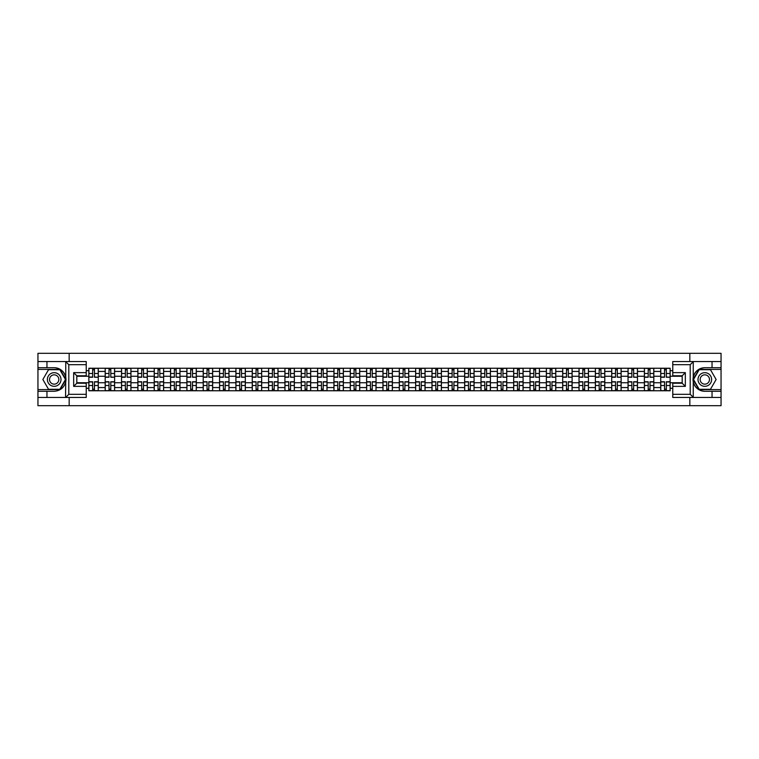 <?xml version="1.0" encoding="UTF-8"?>
<svg xmlns="http://www.w3.org/2000/svg" width="759" height="759" viewBox="0 0 759 759"><rect width="100%" height="100%" fill="white"/><g stroke="black" fill="none" stroke-linecap="round" stroke-linejoin="round"><path stroke-width="1.14" d="M86.232 364.681L68.794 364.681L65.559 361.54L86.232 361.54L86.232 375.781L76.811 375.781L76.811 383.219L86.232 383.219L86.232 397.46L65.559 397.46L65.748 377.223C64.117 371.341 60.265 368.172 54.183 367.717A11.783 11.783 0 0 1 65.748 381.777C64.117 387.659 60.265 390.828 54.183 391.283L37.95 391.283L37.95 405.685L721.05 405.685L721.05 369.396L698.982 369.396L693.147 379.5L698.982 389.604L721.05 389.604M704.817 367.717C698.735 368.172 694.883 371.341 693.252 377.223L693.252 381.777C694.883 387.659 698.735 390.828 704.817 391.283A11.783 11.783 0 0 1 693.033 379.5A11.783 11.783 0 0 1 704.817 367.717L721.05 367.717L721.05 353.314L37.95 353.314L37.95 389.604L60.018 389.604L65.853 379.5L60.018 369.396L37.95 369.396M105.188 390.762L105.188 371.436L98.281 371.436L98.281 390.762M98.281 371.436L98.281 368.238M105.188 371.436L105.188 368.238M114.618 368.238L114.618 390.762M121.535 390.762L121.535 368.238M130.956 368.238L130.956 390.762M137.872 390.762L137.872 368.238M147.293 368.238L147.293 390.762M154.21 390.762L154.21 368.238M163.631 368.238L163.631 390.762M170.547 390.762L170.547 368.238M179.978 368.238L179.978 390.762M186.885 390.762L186.885 368.238M196.315 368.238L196.315 390.762M203.222 390.762L203.222 368.238M212.653 368.238L212.653 390.762M219.569 390.762L219.569 368.238M228.99 368.238L228.99 390.762M235.907 390.762L235.907 368.238M245.328 368.238L245.328 390.762M252.244 390.762L252.244 368.238M261.665 368.238L261.665 390.762M268.582 390.762L268.582 368.238M278.012 368.238L278.012 390.762M284.919 390.762L284.919 368.238M294.35 368.238L294.35 390.762M301.257 390.762L301.257 368.238M310.687 368.238L310.687 390.762M317.604 390.762L317.604 368.238M327.025 368.238L327.025 390.762M333.941 390.762L333.941 368.238M343.362 368.238L343.362 390.762M350.279 390.762L350.279 368.238M359.709 368.238L359.709 390.762M366.616 390.762L366.616 368.238M376.047 368.238L376.047 390.762M382.953 390.762L382.953 368.238M392.384 368.238L392.384 390.762M399.291 390.762L399.291 368.238M408.721 368.238L408.721 390.762M415.638 390.762L415.638 368.238M425.059 368.238L425.059 390.762M431.975 390.762L431.975 368.238M441.396 368.238L441.396 390.762M448.313 390.762L448.313 368.238M457.743 368.238L457.743 390.762M464.65 390.762L464.65 368.238M474.081 368.238L474.081 390.762M480.988 390.762L480.988 368.238M490.418 368.238L490.418 390.762M497.335 390.762L497.335 368.238M506.756 368.238L506.756 390.762M513.672 390.762L513.672 368.238M523.093 368.238L523.093 390.762M530.01 390.762L530.01 368.238M539.431 368.238L539.431 390.762M546.347 390.762L546.347 368.238M555.778 368.238L555.778 390.762M562.685 390.762L562.685 368.238M572.115 368.238L572.115 390.762M579.022 390.762L579.022 368.238M588.453 368.238L588.453 390.762M595.369 390.762L595.369 368.238M604.79 368.238L604.79 390.762M611.707 390.762L611.707 368.238M621.128 368.238L621.128 390.762M628.044 390.762L628.044 368.238M637.465 368.238L637.465 390.762M644.382 390.762L644.382 368.238M653.812 368.238L653.812 390.762M660.719 390.762L660.719 368.238M660.719 382.745L653.812 382.745M644.382 382.745L637.465 382.745M628.044 382.745L621.128 382.745M611.707 382.745L604.79 382.745M595.369 382.745L588.453 382.745M579.022 382.745L572.115 382.745M562.685 382.745L555.778 382.745M546.347 382.745L539.431 382.745M530.01 382.745L523.093 382.745M513.672 382.745L506.756 382.745M497.335 382.745L490.418 382.745M480.988 382.745L474.081 382.745M464.65 382.745L457.743 382.745M448.313 382.745L441.396 382.745M431.975 382.745L425.059 382.745M415.638 382.745L408.721 382.745M399.291 382.745L392.384 382.745M382.953 382.745L376.047 382.745M366.616 382.745L359.709 382.745M350.279 382.745L343.362 382.745M333.941 382.745L327.025 382.745M317.604 382.745L310.687 382.745M301.257 382.745L294.35 382.745M284.919 382.745L278.012 382.745M268.582 382.745L261.665 382.745M252.244 382.745L245.328 382.745M235.907 382.745L228.99 382.745M219.569 382.745L212.653 382.745M203.222 382.745L196.315 382.745M186.885 382.745L179.978 382.745M170.547 382.745L163.631 382.745M154.21 382.745L147.293 382.745M137.872 382.745L130.956 382.745M121.535 382.745L114.618 382.745M105.188 382.745L98.281 382.745M660.719 376.255L653.812 376.255M644.382 376.255L637.465 376.255M628.044 376.255L621.128 376.255M611.707 376.255L604.79 376.255M595.369 376.255L588.453 376.255M579.022 376.255L572.115 376.255M562.685 376.255L555.778 376.255M546.347 376.255L539.431 376.255M530.01 376.255L523.093 376.255M513.672 376.255L506.756 376.255M497.335 376.255L490.418 376.255M480.988 376.255L474.081 376.255M464.65 376.255L457.743 376.255M448.313 376.255L441.396 376.255M431.975 376.255L425.059 376.255M415.638 376.255L408.721 376.255M399.291 376.255L392.384 376.255M382.953 376.255L376.047 376.255M366.616 376.255L359.709 376.255M350.279 376.255L343.362 376.255M333.941 376.255L327.025 376.255M317.604 376.255L310.687 376.255M301.257 376.255L294.35 376.255M284.919 376.255L278.012 376.255M268.582 376.255L261.665 376.255M252.244 376.255L245.328 376.255M235.907 376.255L228.99 376.255M219.569 376.255L212.653 376.255M203.222 376.255L196.315 376.255M186.885 376.255L179.978 376.255M170.547 376.255L163.631 376.255M154.21 376.255L147.293 376.255M137.872 376.255L130.956 376.255M121.535 376.255L114.618 376.255M105.188 376.255L98.281 376.255M76.811 382.745L88.85 382.745L88.85 376.255L76.811 376.255M86.232 370.705L88.85 370.705L88.85 376.255M682.189 376.255L670.15 376.255L670.15 368.238L88.85 368.238L88.85 370.705M670.15 370.705L672.768 370.705M672.768 388.295L670.15 388.295L670.15 382.745L682.189 382.745M88.85 382.745L88.85 390.762L670.15 390.762L670.15 388.295M88.85 388.295L86.232 388.295M689.836 405.685L689.836 397.46M689.836 361.54L689.836 353.314M69.164 405.685L69.164 397.46M69.164 361.54L69.164 353.314M670.15 376.255L670.15 382.745M94.458 389.187L92.674 389.187M92.674 369.813L94.458 369.813M110.795 389.187L109.011 389.187M109.011 369.813L110.795 369.813M127.132 389.187L125.358 389.187M125.358 369.813L127.132 369.813M143.47 389.187L141.696 389.187M141.696 369.813L143.47 369.813M159.817 389.187L158.033 389.187M158.033 369.813L159.817 369.813M176.154 389.187L174.371 389.187M174.371 369.813L176.154 369.813M192.492 389.187L190.708 389.187M190.708 369.813L192.492 369.813M208.829 389.187L207.046 389.187M207.046 369.813L208.829 369.813M225.167 389.187L223.393 389.187M223.393 369.813L225.167 369.813M241.504 389.187L239.73 389.187M239.73 369.813L241.504 369.813M257.851 389.187L256.068 389.187M256.068 369.813L257.851 369.813M274.189 389.187L272.405 389.187M272.405 369.813L274.189 369.813M290.526 389.187L288.743 389.187M288.743 369.813L290.526 369.813M306.864 389.187L305.08 389.187M305.08 369.813L306.864 369.813M323.201 389.187L321.427 389.187M321.427 369.813L323.201 369.813M339.539 389.187L337.764 389.187M337.764 369.813L339.539 369.813M355.886 389.187L354.102 389.187M354.102 369.813L355.886 369.813M372.223 389.187L370.439 389.187M370.439 369.813L372.223 369.813M388.561 389.187L386.777 389.187M386.777 369.813L388.561 369.813M404.898 389.187L403.114 389.187M403.114 369.813L404.898 369.813M421.236 389.187L419.461 389.187M419.461 369.813L421.236 369.813M437.573 389.187L435.799 389.187M435.799 369.813L437.573 369.813M453.92 389.187L452.136 389.187M452.136 369.813L453.92 369.813M470.257 389.187L468.474 389.187M468.474 369.813L470.257 369.813M486.595 389.187L484.811 389.187M484.811 369.813L486.595 369.813M502.932 389.187L501.149 389.187M501.149 369.813L502.932 369.813M519.27 389.187L517.496 389.187M517.496 369.813L519.27 369.813M535.607 389.187L533.833 389.187M533.833 369.813L535.607 369.813M551.954 389.187L550.171 389.187M550.171 369.813L551.954 369.813M568.292 389.187L566.508 389.187M566.508 369.813L568.292 369.813M584.629 389.187L582.846 389.187M582.846 369.813L584.629 369.813M600.967 389.187L599.183 389.187M599.183 369.813L600.967 369.813M617.304 389.187L615.53 389.187M615.53 369.813L617.304 369.813M633.642 389.187L631.867 389.187M631.867 369.813L633.642 369.813M649.989 389.187L648.205 389.187M648.205 369.813L649.989 369.813M666.326 389.187L664.542 389.187M664.542 369.813L666.326 369.813M94.458 377.024L98.224 377.251L94.458 377.251L94.458 368.343L98.224 368.343L88.907 368.343L92.674 368.343L92.674 377.251L88.907 377.251L88.907 368.343M98.224 377.024L98.224 368.343M92.674 369.709L94.458 369.709M92.674 381.749L92.674 390.657L88.907 390.657L88.907 381.749L92.674 381.749M94.458 389.291L92.674 389.291M94.458 390.657L98.224 390.657L98.224 381.749L94.458 381.749L94.458 390.657L92.674 390.657M110.795 377.024L114.562 377.251L110.795 377.251L110.795 368.343L114.562 368.343L105.245 368.343L109.011 368.343L109.011 377.251L105.245 377.251L105.245 368.343M114.562 377.024L114.562 368.343M109.011 369.709L110.795 369.709M127.132 377.024L130.909 377.251L127.132 377.251L127.132 368.343L130.909 368.343L121.582 368.343L125.358 368.343L125.358 377.251L121.582 377.251L121.582 368.343M130.909 377.024L130.909 368.343M125.358 369.709L127.132 369.709M46.954 391.283L46.954 397.46L37.95 397.46M65.559 397.46L46.954 397.46M37.95 391.283L37.95 389.604M65.559 361.54L46.954 361.54L46.954 367.717L37.95 367.717M46.954 361.54L37.95 361.54M54.183 367.717L46.954 367.717M76.811 375.781L73.661 372.641L86.232 372.641M86.232 386.359L73.661 386.359L76.811 383.219M65.748 397.374L68.794 394.319L86.232 394.319M693.441 361.54L690.206 364.681L672.768 364.681L672.768 361.54L721.05 361.54M712.046 367.717L712.046 361.54M672.768 394.319L690.206 394.319L693.441 397.46L672.768 397.46L672.768 383.219L682.189 383.219L682.189 375.781L672.768 375.781L672.768 364.681M721.05 367.717L721.05 369.396M693.441 397.46L712.046 397.46L712.046 391.283L721.05 391.283M712.046 397.46L721.05 397.46M704.817 391.283L712.046 391.283M682.189 383.219L685.339 386.359L672.768 386.359M672.768 372.641L685.339 372.641L682.189 375.781M47.381 379.5A6.812 6.812 0 0 0 54.183 386.312A6.812 6.812 0 0 0 60.995 379.5A6.812 6.812 0 0 0 54.183 372.688A6.812 6.812 0 0 0 47.381 379.5M49.525 379.5A4.658 4.658 0 0 0 54.183 384.158A4.658 4.658 0 0 0 58.841 379.5A4.658 4.658 0 0 0 54.183 374.842A4.658 4.658 0 0 0 49.525 379.5M59.838 369.709L65.492 379.5L59.838 389.291L48.529 389.291L42.874 379.5L48.529 369.709L59.838 369.709M698.005 379.5A6.812 6.812 0 0 0 704.817 386.312A6.812 6.812 0 0 0 711.619 379.5A6.812 6.812 0 0 0 704.817 372.688A6.812 6.812 0 0 0 698.005 379.5M700.159 379.5A4.658 4.658 0 0 0 704.817 384.158A4.658 4.658 0 0 0 709.475 379.5A4.658 4.658 0 0 0 704.817 374.842A4.658 4.658 0 0 0 700.159 379.5M710.471 369.709L716.126 379.5L710.471 389.291L699.162 389.291L693.508 379.5L699.162 369.709L710.471 369.709M109.011 381.749L109.011 390.657L105.245 390.657L105.245 381.749L109.011 381.749M110.795 389.291L109.011 389.291M110.795 390.657L114.562 390.657L114.562 381.749L110.795 381.749L110.795 390.657L109.011 390.657M125.358 381.749L125.358 390.657L121.582 390.657L121.582 381.749L125.358 381.749M127.132 389.291L125.358 389.291M127.132 390.657L130.909 390.657L130.909 381.749L127.132 381.749L127.132 390.657L125.358 390.657M143.47 377.024L147.246 377.251L143.47 377.251L143.47 368.343L147.246 368.343L137.92 368.343L141.696 368.343L141.696 377.251L137.92 377.251L137.92 368.343M147.246 377.024L147.246 368.343M141.696 369.709L143.47 369.709M159.817 377.024L163.583 377.251L159.817 377.251L159.817 368.343L163.583 368.343L154.257 368.343L158.033 368.343L158.033 377.251L154.257 377.251L154.257 368.343M163.583 377.024L163.583 368.343M158.033 369.709L159.817 369.709M176.154 377.024L179.921 377.251L176.154 377.251L176.154 368.343L179.921 368.343L170.604 368.343L174.371 368.343L174.371 377.251L170.604 377.251L170.604 368.343M179.921 377.024L179.921 368.343M174.371 369.709L176.154 369.709M141.696 381.749L141.696 390.657L137.92 390.657L137.92 381.749L141.696 381.749M143.47 389.291L141.696 389.291M143.47 390.657L147.246 390.657L147.246 381.749L143.47 381.749L143.47 390.657L141.696 390.657M158.033 381.749L158.033 390.657L154.257 390.657L154.257 381.749L158.033 381.749M159.817 389.291L158.033 389.291M159.817 390.657L163.583 390.657L163.583 381.749L159.817 381.749L159.817 390.657L158.033 390.657M174.371 381.749L174.371 390.657L170.604 390.657L170.604 381.749L174.371 381.749M176.154 389.291L174.371 389.291M176.154 390.657L179.921 390.657L179.921 381.749L176.154 381.749L176.154 390.657L174.371 390.657M192.492 377.024L196.258 377.251L192.492 377.251L192.492 368.343L196.258 368.343L186.942 368.343L190.708 368.343L190.708 377.251L186.942 377.251L186.942 368.343M196.258 377.024L196.258 368.343M190.708 369.709L192.492 369.709M190.708 381.749L190.708 390.657L186.942 390.657L186.942 381.749L190.708 381.749M192.492 389.291L190.708 389.291M192.492 390.657L196.258 390.657L196.258 381.749L192.492 381.749L192.492 390.657L190.708 390.657M208.829 377.024L212.596 377.251L208.829 377.251L208.829 368.343L212.596 368.343L203.279 368.343L207.046 368.343L207.046 377.251L203.279 377.251L203.279 368.343M212.596 377.024L212.596 368.343M207.046 369.709L208.829 369.709M207.046 381.749L207.046 390.657L203.279 390.657L203.279 381.749L207.046 381.749M208.829 389.291L207.046 389.291M208.829 390.657L212.596 390.657L212.596 381.749L208.829 381.749L208.829 390.657L207.046 390.657M225.167 377.024L228.943 377.251L225.167 377.251L225.167 368.343L228.943 368.343L219.617 368.343L223.393 368.343L223.393 377.251L219.617 377.251L219.617 368.343M228.943 377.024L228.943 368.343M223.393 369.709L225.167 369.709M223.393 381.749L223.393 390.657L219.617 390.657L219.617 381.749L223.393 381.749M225.167 389.291L223.393 389.291M225.167 390.657L228.943 390.657L228.943 381.749L225.167 381.749L225.167 390.657L223.393 390.657M241.504 377.024L245.28 377.251L241.504 377.251L241.504 368.343L245.28 368.343L235.954 368.343L239.73 368.343L239.73 377.251L235.954 377.251L235.954 368.343M245.28 377.024L245.28 368.343M239.73 369.709L241.504 369.709M239.73 381.749L239.73 390.657L235.954 390.657L235.954 381.749L239.73 381.749M241.504 389.291L239.73 389.291M241.504 390.657L245.28 390.657L245.28 381.749L241.504 381.749L241.504 390.657L239.73 390.657M257.851 377.024L261.618 377.251L257.851 377.251L257.851 368.343L261.618 368.343L252.292 368.343L256.068 368.343L256.068 377.251L252.292 377.251L252.292 368.343M261.618 377.024L261.618 368.343M256.068 369.709L257.851 369.709M256.068 381.749L256.068 390.657L252.292 390.657L252.292 381.749L256.068 381.749M257.851 389.291L256.068 389.291M257.851 390.657L261.618 390.657L261.618 381.749L257.851 381.749L257.851 390.657L256.068 390.657M274.189 377.024L277.955 377.251L274.189 377.251L274.189 368.343L277.955 368.343L268.639 368.343L272.405 368.343L272.405 377.251L268.639 377.251L268.639 368.343M277.955 377.024L277.955 368.343M272.405 369.709L274.189 369.709M272.405 381.749L272.405 390.657L268.639 390.657L268.639 381.749L272.405 381.749M274.189 389.291L272.405 389.291M274.189 390.657L277.955 390.657L277.955 381.749L274.189 381.749L274.189 390.657L272.405 390.657M290.526 377.024L294.293 377.251L290.526 377.251L290.526 368.343L294.293 368.343L284.976 368.343L288.743 368.343L288.743 377.251L284.976 377.251L284.976 368.343M294.293 377.024L294.293 368.343M288.743 369.709L290.526 369.709M288.743 381.749L288.743 390.657L284.976 390.657L284.976 381.749L288.743 381.749M290.526 389.291L288.743 389.291M290.526 390.657L294.293 390.657L294.293 381.749L290.526 381.749L290.526 390.657L288.743 390.657M306.864 377.024L310.63 377.251L306.864 377.251L306.864 368.343L310.63 368.343L301.314 368.343L305.08 368.343L305.08 377.251L301.314 377.251L301.314 368.343M310.63 377.024L310.63 368.343M305.08 369.709L306.864 369.709M305.08 381.749L305.08 390.657L301.314 390.657L301.314 381.749L305.08 381.749M306.864 389.291L305.08 389.291M306.864 390.657L310.63 390.657L310.63 381.749L306.864 381.749L306.864 390.657L305.08 390.657M323.201 377.024L326.977 377.251L323.201 377.251L323.201 368.343L326.977 368.343L317.651 368.343L321.427 368.343L321.427 377.251L317.651 377.251L317.651 368.343M326.977 377.024L326.977 368.343M321.427 369.709L323.201 369.709M321.427 381.749L321.427 390.657L317.651 390.657L317.651 381.749L321.427 381.749M323.201 389.291L321.427 389.291M323.201 390.657L326.977 390.657L326.977 381.749L323.201 381.749L323.201 390.657L321.427 390.657M339.539 377.024L343.315 377.251L339.539 377.251L339.539 368.343L343.315 368.343L333.988 368.343L337.764 368.343L337.764 377.251L333.988 377.251L333.988 368.343M343.315 377.024L343.315 368.343M337.764 369.709L339.539 369.709M337.764 381.749L337.764 390.657L333.988 390.657L333.988 381.749L337.764 381.749M339.539 389.291L337.764 389.291M339.539 390.657L343.315 390.657L343.315 381.749L339.539 381.749L339.539 390.657L337.764 390.657M355.886 377.024L359.652 377.251L355.886 377.251L355.886 368.343L359.652 368.343L350.326 368.343L354.102 368.343L354.102 377.251L350.326 377.251L350.326 368.343M359.652 377.024L359.652 368.343M354.102 369.709L355.886 369.709M354.102 381.749L354.102 390.657L350.326 390.657L350.326 381.749L354.102 381.749M355.886 389.291L354.102 389.291M355.886 390.657L359.652 390.657L359.652 381.749L355.886 381.749L355.886 390.657L354.102 390.657M372.223 377.024L375.99 377.251L372.223 377.251L372.223 368.343L375.99 368.343L366.673 368.343L370.439 368.343L370.439 377.251L366.673 377.251L366.673 368.343M375.99 377.024L375.99 368.343M370.439 369.709L372.223 369.709M370.439 381.749L370.439 390.657L366.673 390.657L366.673 381.749L370.439 381.749M372.223 389.291L370.439 389.291M372.223 390.657L375.99 390.657L375.99 381.749L372.223 381.749L372.223 390.657L370.439 390.657M388.561 377.024L392.327 377.251L388.561 377.251L388.561 368.343L392.327 368.343L383.01 368.343L386.777 368.343L386.777 377.251L383.01 377.251L383.01 368.343M392.327 377.024L392.327 368.343M386.777 369.709L388.561 369.709M386.777 381.749L386.777 390.657L383.01 390.657L383.01 381.749L386.777 381.749M388.561 389.291L386.777 389.291M388.561 390.657L392.327 390.657L392.327 381.749L388.561 381.749L388.561 390.657L386.777 390.657M404.898 377.024L408.674 377.251L404.898 377.251L404.898 368.343L408.674 368.343L399.348 368.343L403.114 368.343L403.114 377.251L399.348 377.251L399.348 368.343M408.674 377.024L408.674 368.343M403.114 369.709L404.898 369.709M403.114 381.749L403.114 390.657L399.348 390.657L399.348 381.749L403.114 381.749M404.898 389.291L403.114 389.291M404.898 390.657L408.674 390.657L408.674 381.749L404.898 381.749L404.898 390.657L403.114 390.657M421.236 377.024L425.012 377.251L421.236 377.251L421.236 368.343L425.012 368.343L415.685 368.343L419.461 368.343L419.461 377.251L415.685 377.251L415.685 368.343M425.012 377.024L425.012 368.343M419.461 369.709L421.236 369.709M419.461 381.749L419.461 390.657L415.685 390.657L415.685 381.749L419.461 381.749M421.236 389.291L419.461 389.291M421.236 390.657L425.012 390.657L425.012 381.749L421.236 381.749L421.236 390.657L419.461 390.657M437.573 377.024L441.349 377.251L437.573 377.251L437.573 368.343L441.349 368.343L432.023 368.343L435.799 368.343L435.799 377.251L432.023 377.251L432.023 368.343M441.349 377.024L441.349 368.343M435.799 369.709L437.573 369.709M435.799 381.749L435.799 390.657L432.023 390.657L432.023 381.749L435.799 381.749M437.573 389.291L435.799 389.291M437.573 390.657L441.349 390.657L441.349 381.749L437.573 381.749L437.573 390.657L435.799 390.657M453.92 377.024L457.686 377.251L453.92 377.251L453.92 368.343L457.686 368.343L448.37 368.343L452.136 368.343L452.136 377.251L448.37 377.251L448.37 368.343M457.686 377.024L457.686 368.343M452.136 369.709L453.92 369.709M452.136 381.749L452.136 390.657L448.37 390.657L448.37 381.749L452.136 381.749M453.92 389.291L452.136 389.291M453.92 390.657L457.686 390.657L457.686 381.749L453.92 381.749L453.92 390.657L452.136 390.657M470.257 377.024L474.024 377.251L470.257 377.251L470.257 368.343L474.024 368.343L464.707 368.343L468.474 368.343L468.474 377.251L464.707 377.251L464.707 368.343M474.024 377.024L474.024 368.343M468.474 369.709L470.257 369.709M468.474 381.749L468.474 390.657L464.707 390.657L464.707 381.749L468.474 381.749M470.257 389.291L468.474 389.291M470.257 390.657L474.024 390.657L474.024 381.749L470.257 381.749L470.257 390.657L468.474 390.657M486.595 377.024L490.361 377.251L486.595 377.251L486.595 368.343L490.361 368.343L481.045 368.343L484.811 368.343L484.811 377.251L481.045 377.251L481.045 368.343M490.361 377.024L490.361 368.343M484.811 369.709L486.595 369.709M484.811 381.749L484.811 390.657L481.045 390.657L481.045 381.749L484.811 381.749M486.595 389.291L484.811 389.291M486.595 390.657L490.361 390.657L490.361 381.749L486.595 381.749L486.595 390.657L484.811 390.657M502.932 377.024L506.708 377.251L502.932 377.251L502.932 368.343L506.708 368.343L497.382 368.343L501.149 368.343L501.149 377.251L497.382 377.251L497.382 368.343M506.708 377.024L506.708 368.343M501.149 369.709L502.932 369.709M501.149 381.749L501.149 390.657L497.382 390.657L497.382 381.749L501.149 381.749M502.932 389.291L501.149 389.291M502.932 390.657L506.708 390.657L506.708 381.749L502.932 381.749L502.932 390.657L501.149 390.657M519.27 377.024L523.046 377.251L519.27 377.251L519.27 368.343L523.046 368.343L513.72 368.343L517.496 368.343L517.496 377.251L513.72 377.251L513.72 368.343M523.046 377.024L523.046 368.343M517.496 369.709L519.27 369.709M517.496 381.749L517.496 390.657L513.72 390.657L513.72 381.749L517.496 381.749M519.27 389.291L517.496 389.291M519.27 390.657L523.046 390.657L523.046 381.749L519.27 381.749L519.27 390.657L517.496 390.657M535.607 377.024L539.383 377.251L535.607 377.251L535.607 368.343L539.383 368.343L530.057 368.343L533.833 368.343L533.833 377.251L530.057 377.251L530.057 368.343M539.383 377.024L539.383 368.343M533.833 369.709L535.607 369.709M533.833 381.749L533.833 390.657L530.057 390.657L530.057 381.749L533.833 381.749M535.607 389.291L533.833 389.291M535.607 390.657L539.383 390.657L539.383 381.749L535.607 381.749L535.607 390.657L533.833 390.657M551.954 377.024L555.721 377.251L551.954 377.251L551.954 368.343L555.721 368.343L546.404 368.343L550.171 368.343L550.171 377.251L546.404 377.251L546.404 368.343M555.721 377.024L555.721 368.343M550.171 369.709L551.954 369.709M550.171 381.749L550.171 390.657L546.404 390.657L546.404 381.749L550.171 381.749M551.954 389.291L550.171 389.291M551.954 390.657L555.721 390.657L555.721 381.749L551.954 381.749L551.954 390.657L550.171 390.657M568.292 377.024L572.058 377.251L568.292 377.251L568.292 368.343L572.058 368.343L562.742 368.343L566.508 368.343L566.508 377.251L562.742 377.251L562.742 368.343M572.058 377.024L572.058 368.343M566.508 369.709L568.292 369.709M566.508 381.749L566.508 390.657L562.742 390.657L562.742 381.749L566.508 381.749M568.292 389.291L566.508 389.291M568.292 390.657L572.058 390.657L572.058 381.749L568.292 381.749L568.292 390.657L566.508 390.657M584.629 377.024L588.396 377.251L584.629 377.251L584.629 368.343L588.396 368.343L579.079 368.343L582.846 368.343L582.846 377.251L579.079 377.251L579.079 368.343M588.396 377.024L588.396 368.343M582.846 369.709L584.629 369.709M582.846 381.749L582.846 390.657L579.079 390.657L579.079 381.749L582.846 381.749M584.629 389.291L582.846 389.291M584.629 390.657L588.396 390.657L588.396 381.749L584.629 381.749L584.629 390.657L582.846 390.657M600.967 377.024L604.743 377.251L600.967 377.251L600.967 368.343L604.743 368.343L595.417 368.343L599.183 368.343L599.183 377.251L595.417 377.251L595.417 368.343M604.743 377.024L604.743 368.343M599.183 369.709L600.967 369.709M599.183 381.749L599.183 390.657L595.417 390.657L595.417 381.749L599.183 381.749M600.967 389.291L599.183 389.291M600.967 390.657L604.743 390.657L604.743 381.749L600.967 381.749L600.967 390.657L599.183 390.657M617.304 377.024L621.08 377.251L617.304 377.251L617.304 368.343L621.08 368.343L611.754 368.343L615.53 368.343L615.53 377.251L611.754 377.251L611.754 368.343M621.08 377.024L621.08 368.343M615.53 369.709L617.304 369.709M615.53 381.749L615.53 390.657L611.754 390.657L611.754 381.749L615.53 381.749M617.304 389.291L615.53 389.291M617.304 390.657L621.08 390.657L621.08 381.749L617.304 381.749L617.304 390.657L615.53 390.657M633.642 377.024L637.418 377.251L633.642 377.251L633.642 368.343L637.418 368.343L628.091 368.343L631.867 368.343L631.867 377.251L628.091 377.251L628.091 368.343M637.418 377.024L637.418 368.343M631.867 369.709L633.642 369.709M631.867 381.749L631.867 390.657L628.091 390.657L628.091 381.749L631.867 381.749M633.642 389.291L631.867 389.291M633.642 390.657L637.418 390.657L637.418 381.749L633.642 381.749L633.642 390.657L631.867 390.657M649.989 377.024L653.755 377.251L649.989 377.251L649.989 368.343L653.755 368.343L644.438 368.343L648.205 368.343L648.205 377.251L644.438 377.251L644.438 368.343M653.755 377.024L653.755 368.343M648.205 369.709L649.989 369.709M648.205 381.749L648.205 390.657L644.438 390.657L644.438 381.749L648.205 381.749M649.989 389.291L648.205 389.291M649.989 390.657L653.755 390.657L653.755 381.749L649.989 381.749L649.989 390.657L648.205 390.657M666.326 377.024L670.093 377.251L666.326 377.251L666.326 368.343L670.093 368.343L660.776 368.343L664.542 368.343L664.542 377.251L660.776 377.251L660.776 368.343M670.093 377.024L670.093 368.343M664.542 369.709L666.326 369.709M664.542 381.749L664.542 390.657L660.776 390.657L660.776 381.749L664.542 381.749M666.326 389.291L664.542 389.291M666.326 390.657L670.093 390.657L670.093 381.749L666.326 381.749L666.326 390.657L664.542 390.657M644.382 371.436L637.465 371.436M628.044 371.436L621.128 371.436M611.707 371.436L604.79 371.436M595.369 371.436L588.453 371.436M579.022 371.436L572.115 371.436M562.685 371.436L555.778 371.436M546.347 371.436L539.431 371.436M530.01 371.436L523.093 371.436M513.672 371.436L506.756 371.436M497.335 371.436L490.418 371.436M480.988 371.436L474.081 371.436M464.65 371.436L457.743 371.436M448.313 371.436L441.396 371.436M431.975 371.436L425.059 371.436M415.638 371.436L408.721 371.436M399.291 371.436L392.384 371.436M382.953 371.436L376.047 371.436M366.616 371.436L359.709 371.436M350.279 371.436L343.362 371.436M333.941 371.436L327.025 371.436M317.604 371.436L310.687 371.436M301.257 371.436L294.35 371.436M284.919 371.436L278.012 371.436M268.582 371.436L261.665 371.436M252.244 371.436L245.328 371.436M235.907 371.436L228.99 371.436M219.569 371.436L212.653 371.436M203.222 371.436L196.315 371.436M186.885 371.436L179.978 371.436M170.547 371.436L163.631 371.436M154.21 371.436L147.293 371.436M137.872 371.436L130.956 371.436M121.535 371.436L114.618 371.436M660.719 371.436L653.812 371.436M644.382 387.564L637.465 387.564M628.044 387.564L621.128 387.564M611.707 387.564L604.79 387.564M595.369 387.564L588.453 387.564M579.022 387.564L572.115 387.564M562.685 387.564L555.778 387.564M546.347 387.564L539.431 387.564M530.01 387.564L523.093 387.564M513.672 387.564L506.756 387.564M497.335 387.564L490.418 387.564M480.988 387.564L474.081 387.564M464.65 387.564L457.743 387.564M448.313 387.564L441.396 387.564M431.975 387.564L425.059 387.564M415.638 387.564L408.721 387.564M399.291 387.564L392.384 387.564M382.953 387.564L376.047 387.564M366.616 387.564L359.709 387.564M350.279 387.564L343.362 387.564M333.941 387.564L327.025 387.564M317.604 387.564L310.687 387.564M301.257 387.564L294.35 387.564M284.919 387.564L278.012 387.564M268.582 387.564L261.665 387.564M252.244 387.564L245.328 387.564M235.907 387.564L228.99 387.564M219.569 387.564L212.653 387.564M203.222 387.564L196.315 387.564M186.885 387.564L179.978 387.564M170.547 387.564L163.631 387.564M154.21 387.564L147.293 387.564M137.872 387.564L130.956 387.564M121.535 387.564L114.618 387.564M105.188 387.564L98.281 387.564M660.719 387.564L653.812 387.564M94.458 373.494L98.224 373.494M88.907 377.024L92.674 377.024M88.907 373.494L92.674 373.494M92.674 381.976L88.907 381.976M92.674 385.506L88.907 385.506M98.224 381.976L94.458 381.976M98.224 385.506L94.458 385.506M110.795 373.494L114.562 373.494M105.245 377.024L109.011 377.024M105.245 373.494L109.011 373.494M127.132 373.494L130.909 373.494M121.582 377.024L125.358 377.024M121.582 373.494L125.358 373.494M65.748 377.223L65.748 361.626M68.794 364.681L68.794 394.319M73.661 386.359L73.661 372.641M693.252 361.626L693.252 377.223M693.252 381.777L693.252 397.374M690.206 394.319L690.206 364.681M685.339 372.641L685.339 386.359M109.011 381.976L105.245 381.976M109.011 385.506L105.245 385.506M114.562 381.976L110.795 381.976M114.562 385.506L110.795 385.506M125.358 381.976L121.582 381.976M125.358 385.506L121.582 385.506M130.909 381.976L127.132 381.976M130.909 385.506L127.132 385.506M143.47 373.494L147.246 373.494M137.92 377.024L141.696 377.024M137.92 373.494L141.696 373.494M159.817 373.494L163.583 373.494M154.257 377.024L158.033 377.024M154.257 373.494L158.033 373.494M176.154 373.494L179.921 373.494M170.604 377.024L174.371 377.024M170.604 373.494L174.371 373.494M141.696 381.976L137.92 381.976M141.696 385.506L137.92 385.506M147.246 381.976L143.47 381.976M147.246 385.506L143.47 385.506M158.033 381.976L154.257 381.976M158.033 385.506L154.257 385.506M163.583 381.976L159.817 381.976M163.583 385.506L159.817 385.506M174.371 381.976L170.604 381.976M174.371 385.506L170.604 385.506M179.921 381.976L176.154 381.976M179.921 385.506L176.154 385.506M192.492 373.494L196.258 373.494M186.942 377.024L190.708 377.024M186.942 373.494L190.708 373.494M190.708 381.976L186.942 381.976M190.708 385.506L186.942 385.506M196.258 381.976L192.492 381.976M196.258 385.506L192.492 385.506M208.829 373.494L212.596 373.494M203.279 377.024L207.046 377.024M203.279 373.494L207.046 373.494M207.046 381.976L203.279 381.976M207.046 385.506L203.279 385.506M212.596 381.976L208.829 381.976M212.596 385.506L208.829 385.506M225.167 373.494L228.943 373.494M219.617 377.024L223.393 377.024M219.617 373.494L223.393 373.494M223.393 381.976L219.617 381.976M223.393 385.506L219.617 385.506M228.943 381.976L225.167 381.976M228.943 385.506L225.167 385.506M241.504 373.494L245.28 373.494M235.954 377.024L239.73 377.024M235.954 373.494L239.73 373.494M239.73 381.976L235.954 381.976M239.73 385.506L235.954 385.506M245.28 381.976L241.504 381.976M245.28 385.506L241.504 385.506M257.851 373.494L261.618 373.494M252.292 377.024L256.068 377.024M252.292 373.494L256.068 373.494M256.068 381.976L252.292 381.976M256.068 385.506L252.292 385.506M261.618 381.976L257.851 381.976M261.618 385.506L257.851 385.506M274.189 373.494L277.955 373.494M268.639 377.024L272.405 377.024M268.639 373.494L272.405 373.494M272.405 381.976L268.639 381.976M272.405 385.506L268.639 385.506M277.955 381.976L274.189 381.976M277.955 385.506L274.189 385.506M290.526 373.494L294.293 373.494M284.976 377.024L288.743 377.024M284.976 373.494L288.743 373.494M288.743 381.976L284.976 381.976M288.743 385.506L284.976 385.506M294.293 381.976L290.526 381.976M294.293 385.506L290.526 385.506M306.864 373.494L310.63 373.494M301.314 377.024L305.08 377.024M301.314 373.494L305.08 373.494M305.08 381.976L301.314 381.976M305.08 385.506L301.314 385.506M310.63 381.976L306.864 381.976M310.63 385.506L306.864 385.506M323.201 373.494L326.977 373.494M317.651 377.024L321.427 377.024M317.651 373.494L321.427 373.494M321.427 381.976L317.651 381.976M321.427 385.506L317.651 385.506M326.977 381.976L323.201 381.976M326.977 385.506L323.201 385.506M339.539 373.494L343.315 373.494M333.988 377.024L337.764 377.024M333.988 373.494L337.764 373.494M337.764 381.976L333.988 381.976M337.764 385.506L333.988 385.506M343.315 381.976L339.539 381.976M343.315 385.506L339.539 385.506M355.886 373.494L359.652 373.494M350.326 377.024L354.102 377.024M350.326 373.494L354.102 373.494M354.102 381.976L350.326 381.976M354.102 385.506L350.326 385.506M359.652 381.976L355.886 381.976M359.652 385.506L355.886 385.506M372.223 373.494L375.99 373.494M366.673 377.024L370.439 377.024M366.673 373.494L370.439 373.494M370.439 381.976L366.673 381.976M370.439 385.506L366.673 385.506M375.99 381.976L372.223 381.976M375.99 385.506L372.223 385.506M388.561 373.494L392.327 373.494M383.01 377.024L386.777 377.024M383.01 373.494L386.777 373.494M386.777 381.976L383.01 381.976M386.777 385.506L383.01 385.506M392.327 381.976L388.561 381.976M392.327 385.506L388.561 385.506M404.898 373.494L408.674 373.494M399.348 377.024L403.114 377.024M399.348 373.494L403.114 373.494M403.114 381.976L399.348 381.976M403.114 385.506L399.348 385.506M408.674 381.976L404.898 381.976M408.674 385.506L404.898 385.506M421.236 373.494L425.012 373.494M415.685 377.024L419.461 377.024M415.685 373.494L419.461 373.494M419.461 381.976L415.685 381.976M419.461 385.506L415.685 385.506M425.012 381.976L421.236 381.976M425.012 385.506L421.236 385.506M437.573 373.494L441.349 373.494M432.023 377.024L435.799 377.024M432.023 373.494L435.799 373.494M435.799 381.976L432.023 381.976M435.799 385.506L432.023 385.506M441.349 381.976L437.573 381.976M441.349 385.506L437.573 385.506M453.92 373.494L457.686 373.494M448.37 377.024L452.136 377.024M448.37 373.494L452.136 373.494M452.136 381.976L448.37 381.976M452.136 385.506L448.37 385.506M457.686 381.976L453.92 381.976M457.686 385.506L453.92 385.506M470.257 373.494L474.024 373.494M464.707 377.024L468.474 377.024M464.707 373.494L468.474 373.494M468.474 381.976L464.707 381.976M468.474 385.506L464.707 385.506M474.024 381.976L470.257 381.976M474.024 385.506L470.257 385.506M486.595 373.494L490.361 373.494M481.045 377.024L484.811 377.024M481.045 373.494L484.811 373.494M484.811 381.976L481.045 381.976M484.811 385.506L481.045 385.506M490.361 381.976L486.595 381.976M490.361 385.506L486.595 385.506M502.932 373.494L506.708 373.494M497.382 377.024L501.149 377.024M497.382 373.494L501.149 373.494M501.149 381.976L497.382 381.976M501.149 385.506L497.382 385.506M506.708 381.976L502.932 381.976M506.708 385.506L502.932 385.506M519.27 373.494L523.046 373.494M513.72 377.024L517.496 377.024M513.72 373.494L517.496 373.494M517.496 381.976L513.72 381.976M517.496 385.506L513.72 385.506M523.046 381.976L519.27 381.976M523.046 385.506L519.27 385.506M535.607 373.494L539.383 373.494M530.057 377.024L533.833 377.024M530.057 373.494L533.833 373.494M533.833 381.976L530.057 381.976M533.833 385.506L530.057 385.506M539.383 381.976L535.607 381.976M539.383 385.506L535.607 385.506M551.954 373.494L555.721 373.494M546.404 377.024L550.171 377.024M546.404 373.494L550.171 373.494M550.171 381.976L546.404 381.976M550.171 385.506L546.404 385.506M555.721 381.976L551.954 381.976M555.721 385.506L551.954 385.506M568.292 373.494L572.058 373.494M562.742 377.024L566.508 377.024M562.742 373.494L566.508 373.494M566.508 381.976L562.742 381.976M566.508 385.506L562.742 385.506M572.058 381.976L568.292 381.976M572.058 385.506L568.292 385.506M584.629 373.494L588.396 373.494M579.079 377.024L582.846 377.024M579.079 373.494L582.846 373.494M582.846 381.976L579.079 381.976M582.846 385.506L579.079 385.506M588.396 381.976L584.629 381.976M588.396 385.506L584.629 385.506M600.967 373.494L604.743 373.494M595.417 377.024L599.183 377.024M595.417 373.494L599.183 373.494M599.183 381.976L595.417 381.976M599.183 385.506L595.417 385.506M604.743 381.976L600.967 381.976M604.743 385.506L600.967 385.506M617.304 373.494L621.08 373.494M611.754 377.024L615.53 377.024M611.754 373.494L615.53 373.494M615.53 381.976L611.754 381.976M615.53 385.506L611.754 385.506M621.08 381.976L617.304 381.976M621.08 385.506L617.304 385.506M633.642 373.494L637.418 373.494M628.091 377.024L631.867 377.024M628.091 373.494L631.867 373.494M631.867 381.976L628.091 381.976M631.867 385.506L628.091 385.506M637.418 381.976L633.642 381.976M637.418 385.506L633.642 385.506M649.989 373.494L653.755 373.494M644.438 377.024L648.205 377.024M644.438 373.494L648.205 373.494M648.205 381.976L644.438 381.976M648.205 385.506L644.438 385.506M653.755 381.976L649.989 381.976M653.755 385.506L649.989 385.506M666.326 373.494L670.093 373.494M660.776 377.024L664.542 377.024M660.776 373.494L664.542 373.494M664.542 381.976L660.776 381.976M664.542 385.506L660.776 385.506M670.093 381.976L666.326 381.976M670.093 385.506L666.326 385.506"/></g></svg>
